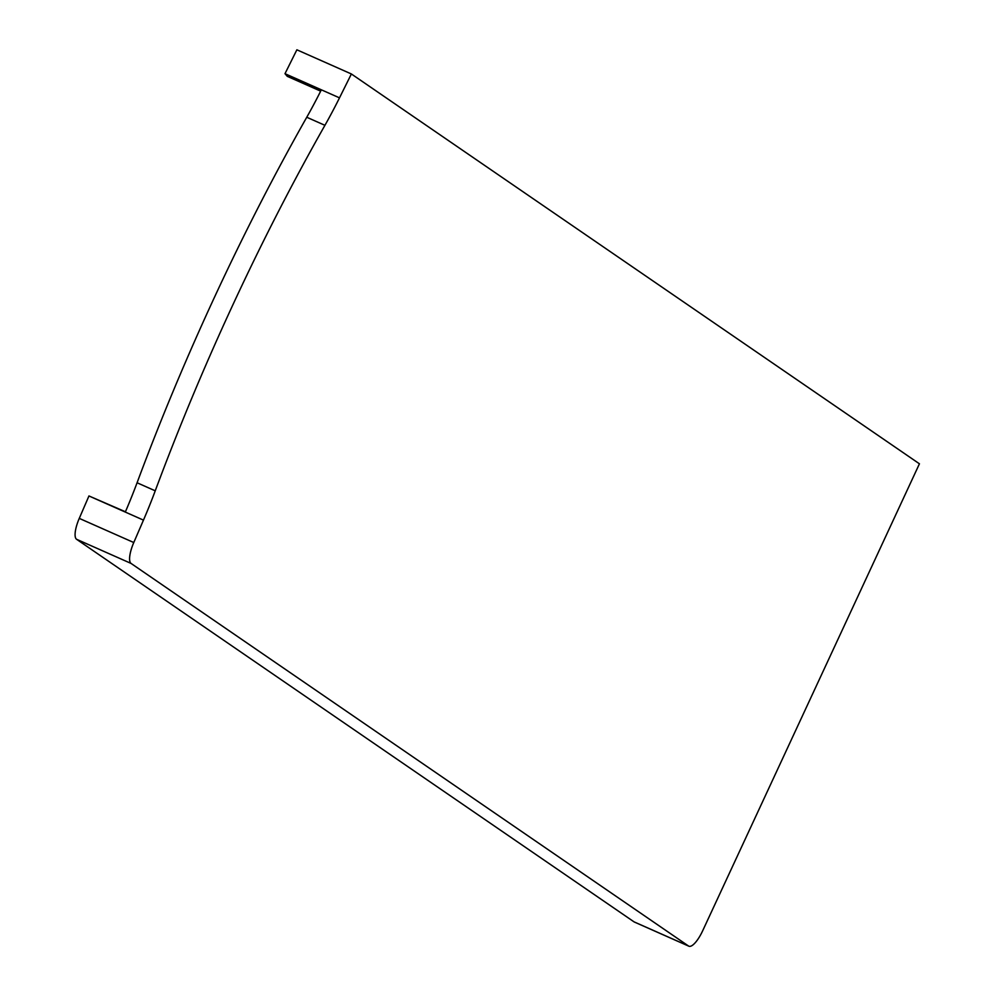 <?xml version="1.0" encoding="UTF-8"?>
<svg xmlns="http://www.w3.org/2000/svg" width="996" height="996" viewBox="0 0 996 996"><rect width="100%" height="100%" fill="white"/><g stroke="black" fill="none" stroke-linecap="round" stroke-linejoin="round"><path stroke-width="1.49" d="M634.713 922.159A20.866 6.374 -66.1 0 1 634.365 922.035A20.866 6.374 -66.1 0 1 634.041 921.86L76.568 539.284A20.866 6.374 -66.1 0 1 79.269 518.381L88.955 495.958L125.297 512.069A189.975 57.992 113.9 0 0 137.075 482.761A800.435 244.331 -66.1 0 1 306.756 117.254A189.975 57.992 113.9 0 0 321.335 89.802L284.993 73.692L296.87 49.8L351.376 73.965L339.499 97.857A189.975 57.992 -66.1 0 1 324.933 125.309A800.435 244.331 113.9 0 0 155.239 490.816A189.975 57.992 -66.1 0 1 143.461 520.124L133.775 542.534A20.866 6.374 113.9 0 0 131.074 563.437L688.547 946.026A20.866 6.374 113.9 0 0 688.871 946.2A20.866 6.374 113.9 0 0 702.666 930.787L919.433 463.8L351.376 73.965M88.955 495.958L125.421 511.77M320.662 91.146L287.271 76.343L284.993 73.692M306.756 117.254L324.933 125.309M321.335 89.802L339.499 97.857M137.075 482.761L155.239 490.816M125.297 512.069L143.461 520.124M634.041 921.86L688.547 946.026M76.568 539.284L131.074 563.437M79.269 518.381L133.775 542.534M688.871 946.2L634.365 922.035"/></g></svg>
